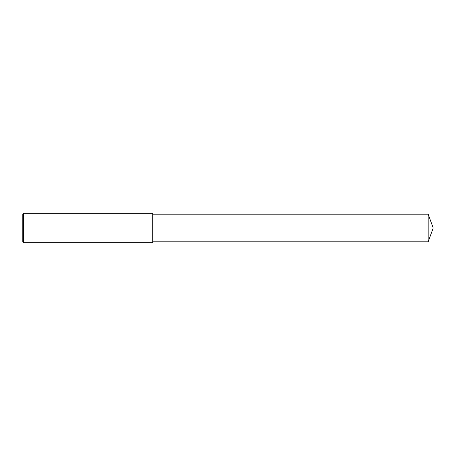 <?xml version="1.0" encoding="UTF-8"?>
<svg xmlns="http://www.w3.org/2000/svg" width="456" height="456" viewBox="0 0 456 456"><rect width="100%" height="100%" fill="white"/><g stroke="black" fill="none" stroke-linecap="round" stroke-linejoin="round"><path stroke-width="0.34" stroke-dasharray="2.28 1.71" d="M23.535 242.763L23.535 213.237M22.8 242.022L22.8 213.978M152.709 242.763L152.709 213.237M152.709 228L152.709 241.805L152.709 228M428.178 241.805L428.178 214.195"/><path stroke-width="0.68" d="M23.535 228L23.535 242.763L22.8 242.022L22.8 213.978L23.535 213.237L23.535 228M23.535 213.237L152.709 213.237L152.709 242.763L23.535 242.763M152.709 214.195L428.178 214.195L428.178 241.805L152.709 241.805M428.178 241.805L433.2 228L428.178 214.195"/></g></svg>
